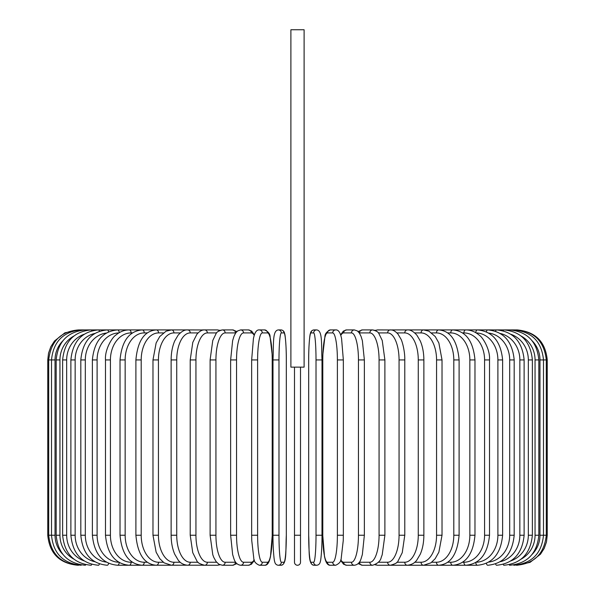 <?xml version="1.0" encoding="UTF-8"?>
<svg xmlns="http://www.w3.org/2000/svg" width="595" height="595" viewBox="0 0 595 595"><rect width="100%" height="100%" fill="white"/><g stroke="black" fill="none" stroke-linecap="round" stroke-linejoin="round"><path stroke-width="0.89" d="M300.505 562.245L300.505 535.232L300.505 562.245A3.005 3.005 0 0 1 297.5 565.25A3.005 3.005 0 0 1 294.495 562.245L294.495 535.232L294.495 562.245A3.005 3.005 0 0 0 297.5 565.25A3.005 3.005 0 0 0 300.505 562.245A3.005 3.005 0 0 1 297.5 565.25A3.005 3.005 0 0 1 294.495 562.245A3.005 3.005 0 0 0 297.5 565.25A3.005 3.005 0 0 0 300.505 562.245L300.505 535.232L300.505 562.245A3.005 3.005 0 0 1 297.5 565.25A3.005 3.005 0 0 1 294.495 562.245A3.005 3.005 0 0 0 297.5 565.25A3.005 3.005 0 0 0 300.505 562.245M304.105 29.75L290.896 29.75L290.896 367.137L304.105 367.137L304.105 29.75M300.505 367.137L300.505 535.232L294.495 535.232L294.495 367.137M77.774 565.25L77.774 565.235C59.545 563.472 49.541 553.469 47.764 535.232L47.764 359.938L55.03 359.938L55.03 535.232L47.764 535.232M47.764 359.938L48.537 353.155L50.82 346.729L54.502 340.987L64.892 332.828L78.681 330.017M547.236 535.232L539.97 535.232L539.97 359.938L547.236 359.938L547.236 535.232L546.463 542.008L544.18 548.441L540.498 554.183L530.108 562.342L517.226 565.25M547.236 359.938C545.459 341.701 535.455 331.698 517.226 329.92L392.35 329.92A3.005 2.603 -90 0 0 391.659 330.024M516.319 565.146L516.386 565.25C534.288 563.74 544.261 553.737 546.299 535.232L546.299 359.938C544.194 341.374 534.228 331.37 516.386 329.92L516.319 330.017M532.198 554.309A27.013 26.604 -90 0 0 539.97 535.232M513.663 564.975A3.005 0.521 90 0 0 513.887 565.25C531.841 563.495 541.71 553.491 543.488 535.232L543.488 359.938C541.71 341.679 531.841 331.675 513.887 329.92A3.005 0.521 -90 0 0 513.663 330.195M539.97 359.938A27.013 26.604 -90 0 0 532.198 340.853M538.832 535.232L535.054 535.232L535.054 359.938L538.832 359.938L538.832 535.232C537.054 553.521 527.356 563.532 509.737 565.25A3.005 0.774 90 0 1 509.298 564.715M521.205 559.092A27.013 26.098 -90 0 0 535.054 535.232M535.054 359.938A27.013 26.098 -90 0 0 521.205 336.078M509.298 330.448A3.005 0.774 -90 0 1 509.737 329.92C527.356 331.638 537.054 341.642 538.832 359.938M532.361 535.232L528.33 535.232L528.33 359.938L532.361 359.938L532.361 535.232C530.576 553.573 521.116 563.577 503.972 565.25A3.005 1.026 90 0 1 503.244 564.372M510.927 560.877A27.013 25.384 -90 0 0 528.33 535.232M528.33 359.938A27.013 25.384 -90 0 0 510.927 334.286M503.244 330.798A3.005 1.026 -90 0 1 503.972 329.92C521.116 331.594 530.576 341.597 532.361 359.938M524.121 535.232L519.851 535.232L519.851 359.938L524.121 359.938L524.121 535.232C522.336 553.64 513.18 563.644 496.639 565.25A3.005 1.272 90 0 1 495.583 563.911M500.231 561.71A27.013 24.484 -90 0 0 519.851 535.232M519.851 359.938A27.013 24.484 -90 0 0 500.231 333.46M495.583 331.251A3.005 1.272 -90 0 1 496.639 329.92C513.18 331.527 522.336 341.53 524.121 359.938M514.184 535.232L509.684 535.232L509.684 359.938L514.184 359.938L514.184 535.232C512.399 553.722 503.601 563.725 487.788 565.25A3.005 1.502 90 0 1 486.383 563.316M488.703 562.104A27.013 23.398 -90 0 0 509.684 535.232M509.684 359.938A27.013 23.398 -90 0 0 488.703 333.066M486.383 331.854A3.005 1.502 -90 0 1 487.788 329.92C503.601 331.445 512.399 341.448 514.184 359.938M502.619 535.232L497.896 535.232L497.896 359.938L502.619 359.938L502.619 535.232C500.834 553.826 492.459 563.829 477.488 565.25A3.005 1.718 90 0 1 475.769 562.491M476.186 562.245A27.013 22.127 -90 0 0 497.896 535.232M497.896 359.938A27.013 22.127 -90 0 0 476.186 332.925M475.769 332.679A3.005 1.718 -90 0 1 477.488 329.92C492.459 331.341 500.834 341.344 502.619 359.938M489.514 535.232L484.583 535.232L484.583 359.938L489.514 359.938L489.514 535.232C487.736 553.952 479.838 563.956 465.818 565.25L477.488 565.25M462.553 562.245L463.892 562.245A27.013 20.691 -90 0 0 484.583 535.232M463.892 562.245A3.005 1.926 90 0 0 465.818 565.25L452.869 565.25A3.005 2.12 90 0 1 450.742 562.245A27.013 19.099 -90 0 0 469.849 535.232L469.849 359.938L474.974 359.938L474.974 535.232L469.849 535.232M484.583 359.938A27.013 20.691 -90 0 0 463.892 332.917L462.553 332.917M463.892 332.917A3.005 1.926 -90 0 1 465.818 329.92C470.652 329.92 475.145 331.69 479.295 335.216C482.5 337.001 490.369 349.354 489.514 359.938M447.693 562.245L450.742 562.245M469.849 359.938A27.013 19.099 -90 0 0 450.742 332.917L447.693 332.917M450.742 332.917A3.005 2.12 -90 0 1 452.869 329.92C465.84 331.051 473.211 341.054 474.974 359.938M459.102 535.232L453.799 535.232L453.799 359.938L459.102 359.938L459.102 535.232C457.362 554.309 450.579 564.313 438.738 565.25L452.869 565.25C465.84 564.12 473.211 554.109 474.974 535.232M431.717 562.245L436.433 562.245A27.013 17.367 -90 0 0 453.799 535.232M436.433 562.245A3.005 2.298 90 0 0 438.738 565.25L423.528 565.25A3.005 2.462 90 0 1 421.067 562.245A27.013 15.492 -90 0 0 436.566 535.232L436.566 359.938L442.026 359.938L442.026 535.232L436.566 535.232M453.799 359.938A27.013 17.367 -90 0 0 436.433 332.917L431.717 332.917M436.433 332.917A3.005 2.298 -90 0 1 438.738 329.92C450.579 330.857 457.362 340.861 459.102 359.938M414.745 562.245L421.067 562.245M436.566 359.938A27.013 15.492 -90 0 0 421.067 332.917L414.745 332.917M421.067 332.917A3.005 2.462 -90 0 1 423.528 329.92L428.921 331.17L435.235 336.539L438.857 342.951L442.026 359.938M423.871 535.232L418.27 535.232L418.27 359.938L423.871 359.938L423.871 535.232C423.826 542.439 422.621 548.769 420.271 554.235L416.798 560.103C414.678 563.093 411.532 564.811 407.359 565.25L423.528 565.25L430.877 562.863L435.153 558.735L438.865 552.19L442.026 535.232M396.917 562.245L404.764 562.245A27.013 13.507 -90 0 0 418.27 535.232M404.764 562.245A3.005 2.603 90 0 0 407.359 565.25L390.357 565.25A3.005 2.722 90 0 1 387.635 562.245A27.013 11.417 -90 0 0 399.059 535.232L399.059 359.938L404.779 359.938L404.779 535.232L399.059 535.232M418.27 359.938A27.013 13.507 -90 0 0 404.764 332.917L396.917 332.917M391.659 565.138A3.005 2.603 90 0 0 392.35 565.25L391.302 565.191M404.764 332.917A3.005 2.603 -90 0 1 407.359 329.92C410.253 329.615 413.421 331.363 416.872 335.163L420.263 340.913C422.621 346.379 423.826 352.723 423.871 359.938M378.375 562.245L387.635 562.245M399.059 359.938A27.013 11.417 -90 0 0 387.635 332.917L378.375 332.917M375.795 564.417A3.005 2.722 90 0 0 377.676 565.25L375.006 564.789L377.676 565.25L390.357 565.25C395.132 564.03 397.713 562.58 398.1 560.914L402.257 552.658L404.779 535.232M375.795 330.753A3.005 2.722 -90 0 1 377.676 329.92L375.006 330.381L377.676 329.92L391.302 329.972M387.635 332.917A3.005 2.722 -90 0 1 390.357 329.92C392.886 329.756 395.459 331.199 398.1 334.249L400.956 339.113C401.685 339.909 405.024 350.254 404.779 359.938M384.891 535.232L379.067 535.232L379.067 359.938L384.891 359.938L384.891 535.232L382.213 554.748L381.216 557.433C380.577 560.929 377.728 563.532 372.649 565.25A3.005 2.819 90 0 1 369.83 562.245A27.013 9.237 -90 0 0 379.067 535.232M359.291 562.238A27.013 9.237 -90 0 0 359.566 562.245L369.83 562.245M379.067 359.938A27.013 9.237 -90 0 0 369.83 332.917L359.566 332.917A27.013 9.237 -90 0 0 359.291 332.932M359.566 562.245A3.005 2.819 90 0 0 362.385 565.25L358.093 563.651L362.385 565.25L372.649 565.25M359.566 332.917A3.005 2.819 -90 0 1 362.385 329.92L358.093 331.512M369.83 332.917A3.005 2.819 -90 0 1 372.649 329.92L375.006 330.381M364.363 535.232L358.458 535.232L358.458 359.938L364.363 359.938L364.363 535.232L362.355 554.533L361.076 558.72C359.916 562.595 357.684 564.767 354.367 565.25A3.005 2.901 90 0 1 351.466 562.245A27.013 6.991 -90 0 0 358.458 535.232M340.786 559.783A27.013 6.991 -90 0 0 343.702 562.245L351.466 562.245M358.458 359.938A27.013 6.991 -90 0 0 351.466 332.917L343.702 332.917A27.013 6.991 -90 0 0 340.786 335.379M343.702 562.245A3.005 2.901 90 0 0 346.602 565.25L354.367 565.25M343.702 332.917A3.005 2.901 -90 0 1 346.602 329.92L343.375 331.08L340.6 334.814M351.466 332.917A3.005 2.901 -90 0 1 354.367 329.92L346.602 329.92M343.3 535.232L337.387 535.232L337.387 359.938L343.345 359.938L343.345 535.232L343.255 540.528L341.21 558.266C341.218 561.293 339.366 563.621 335.654 565.25A3.005 2.953 90 0 1 332.702 562.245A27.013 4.693 -90 0 0 337.387 535.232M337.387 359.938A27.013 4.693 -90 0 0 332.702 332.917L327.488 332.917A27.013 4.693 -90 0 0 322.795 359.938L322.795 535.232A27.013 4.693 -90 0 0 327.488 562.245L332.702 562.245M327.488 562.245A3.005 2.953 90 0 0 330.441 565.25L335.654 565.25M327.488 332.917A3.005 2.953 -90 0 1 330.441 329.92C326.737 331.541 324.877 333.869 324.885 336.904L322.84 354.642L322.75 359.938L322.75 535.232L324.528 556.734L325.339 559.873C326.581 563.718 328.284 565.51 330.441 565.25M332.702 332.917A3.005 2.953 -90 0 1 335.654 329.92L330.441 329.92M316.012 359.938A27.013 2.358 -90 0 0 313.662 332.917L311.044 332.917A27.013 2.358 -90 0 0 308.686 359.938L308.686 535.232A27.013 2.358 -90 0 0 311.044 562.245A3.005 2.99 90 0 0 314.034 565.25L316.652 565.25C318.764 565.072 320.021 563.703 320.415 561.137C320.638 561.762 322.096 550.159 322.007 535.232L316.012 535.232L316.012 359.938L322.007 359.938L321.992 535.232C322.096 550.159 320.638 561.762 320.415 561.137C320.021 563.703 318.764 565.072 316.652 565.25A3.005 2.99 90 0 1 313.662 562.245A27.013 2.358 -90 0 0 316.012 535.232M313.662 332.917A3.005 2.99 -90 0 1 316.652 329.92C322.735 330.478 321.203 343.776 322.007 359.938L322.007 535.232M311.044 562.245L313.662 562.245M308.686 535.232L308.686 535.232C309.482 551.394 307.95 564.692 314.034 565.25C307.95 564.692 309.482 551.394 308.679 535.232L308.686 359.938C308.589 345.011 310.047 333.408 310.27 334.033C310.664 331.467 311.921 330.099 314.034 329.92A3.005 2.99 -90 0 0 311.044 332.917M278.988 535.232L272.993 535.232L272.993 359.938L278.988 359.938L278.988 535.232A27.013 2.358 90 0 0 281.338 562.245L283.956 562.245A27.013 2.358 90 0 0 286.314 535.232L286.314 359.938A27.013 2.358 90 0 0 283.956 332.917L281.338 332.917A27.013 2.358 90 0 0 278.988 359.938M283.956 562.245A3.005 2.99 -90 0 1 280.966 565.25L278.348 565.25C276.236 565.072 274.979 563.703 274.585 561.137C274.362 561.762 272.904 550.159 272.993 535.232C272.904 550.159 274.362 561.762 274.585 561.137C274.979 563.703 276.236 565.072 278.348 565.25A3.005 2.99 -90 0 0 281.338 562.245M286.321 359.938C286.411 345.011 284.953 333.408 284.73 334.033C284.336 331.467 283.079 330.099 280.966 329.92C283.079 330.099 284.336 331.467 284.73 334.033C284.953 333.408 286.411 345.011 286.321 359.938L286.314 535.232C285.518 551.394 287.05 564.692 280.966 565.25M281.338 332.917A3.005 2.99 90 0 0 278.348 329.92L280.966 329.92A3.005 2.99 90 0 1 283.956 332.917M257.613 535.232L251.655 535.232L251.745 540.528L253.79 558.266C253.782 561.293 255.634 563.621 259.346 565.25A3.005 2.953 -90 0 0 262.298 562.245L267.512 562.245A27.013 4.693 90 0 0 272.205 535.232L272.205 359.938A27.013 4.693 90 0 0 267.512 332.917L262.298 332.917A27.013 4.693 90 0 0 257.613 359.938L257.613 535.232A27.013 4.693 90 0 0 262.298 562.245M251.7 359.938L257.613 359.938M259.346 565.25L264.559 565.25A3.005 2.953 -90 0 0 267.512 562.245M264.559 565.25C266.716 565.51 268.419 563.718 269.661 559.873L270.472 556.734L272.25 535.232L272.25 359.938L272.16 354.642L270.115 336.904C270.123 333.869 268.263 331.541 264.559 329.92A3.005 2.953 90 0 1 267.512 332.917M264.559 329.92L259.346 329.92A3.005 2.953 90 0 1 262.298 332.917M254.214 335.379A27.013 6.991 90 0 0 251.298 332.917L243.534 332.917A27.013 6.991 90 0 0 236.542 359.938L236.542 535.232L230.637 535.232L232.645 554.533L233.924 558.72C235.084 562.595 237.316 564.767 240.633 565.25A3.005 2.901 -90 0 0 243.534 562.245L251.298 562.245A27.013 6.991 90 0 0 254.214 559.783M236.542 535.232A27.013 6.991 90 0 0 243.534 562.245M230.637 535.232L230.637 359.938L236.542 359.938M240.633 565.25L248.398 565.25A3.005 2.901 -90 0 0 251.298 562.245M254.4 334.814L251.626 331.08L248.398 329.92A3.005 2.901 90 0 1 251.298 332.917M248.398 329.92L240.633 329.92A3.005 2.901 90 0 1 243.534 332.917M235.709 332.932A27.013 9.237 90 0 0 235.434 332.917L225.17 332.917A27.013 9.237 90 0 0 215.933 359.938L215.933 535.232L210.109 535.232L212.787 554.748L213.784 557.433L216.111 561.606L218.945 564.268L222.351 565.25A3.005 2.819 -90 0 0 225.17 562.245L235.434 562.245A27.013 9.237 90 0 0 235.709 562.238M215.933 535.232A27.013 9.237 90 0 0 225.17 562.245M210.109 535.232L210.109 359.938L215.933 359.938M222.351 565.25L232.615 565.25L236.907 563.651L232.615 565.25A3.005 2.819 -90 0 0 235.434 562.245M236.907 331.512L232.615 329.92A3.005 2.819 90 0 1 235.434 332.917M219.994 330.381L217.324 329.92L219.994 330.381L222.351 329.92A3.005 2.819 90 0 1 225.17 332.917M216.625 332.917L207.365 332.917A27.013 11.417 90 0 0 195.941 359.938L195.941 535.232L190.221 535.232L192.743 552.658L196.9 560.914C197.287 562.58 199.868 564.03 204.643 565.25A3.005 2.722 -90 0 0 207.365 562.245L216.625 562.245M195.941 535.232A27.013 11.417 90 0 0 207.365 562.245M190.221 535.232L190.221 359.938L195.941 359.938M203.341 565.138A3.005 2.603 -90 0 1 202.65 565.25L217.324 565.25A3.005 2.722 -90 0 0 219.205 564.417M207.365 332.917A3.005 2.722 90 0 0 204.643 329.92L217.324 329.92A3.005 2.722 90 0 1 219.205 330.753M198.083 332.917L190.236 332.917A27.013 13.507 90 0 0 176.73 359.938L176.73 535.232L171.129 535.232C171.174 542.439 172.379 548.769 174.729 554.235L178.203 560.103C180.322 563.093 183.468 564.811 187.641 565.25A3.005 2.603 -90 0 0 190.236 562.245L198.083 562.245M176.73 535.232A27.013 13.507 90 0 0 190.236 562.245M171.129 535.232L171.129 359.938L176.73 359.938M190.221 359.938L192.787 342.378L196.9 334.249C199.541 331.199 202.114 329.756 204.643 329.92L202.65 329.92A3.005 2.603 90 0 1 203.341 330.024M78.681 565.146L78.614 565.25C60.712 563.74 50.739 553.737 48.701 535.232L48.701 359.938C50.806 341.374 60.772 331.37 78.614 329.92L187.641 329.92A3.005 2.603 90 0 1 190.236 332.917M180.255 332.917L173.933 332.917A27.013 15.492 90 0 0 158.434 359.938L158.434 535.232L152.975 535.232L156.135 552.19L159.847 558.735L164.123 562.863L171.472 565.25A3.005 2.462 -90 0 0 173.933 562.245L180.255 562.245M158.434 535.232A27.013 15.492 90 0 0 173.933 562.245M152.975 535.232L152.975 359.938L158.434 359.938M152.975 359.938L156.143 342.951L159.765 336.539L166.079 331.17L171.472 329.92A3.005 2.462 90 0 1 173.933 332.917M163.283 332.917L158.567 332.917A27.013 17.367 90 0 0 141.201 359.938L141.201 535.232L135.898 535.232C137.638 554.309 144.421 564.313 156.262 565.25A3.005 2.298 -90 0 0 158.567 562.245L163.283 562.245M141.201 535.232A27.013 17.367 90 0 0 158.567 562.245M135.898 535.232L135.898 359.938L141.201 359.938M135.898 359.938C137.638 340.861 144.421 330.857 156.262 329.92A3.005 2.298 90 0 1 158.567 332.917M147.307 332.917L144.258 332.917A27.013 19.099 90 0 0 125.151 359.938L125.151 535.232L120.026 535.232C121.789 554.109 129.16 564.12 142.131 565.25A3.005 2.12 -90 0 0 144.258 562.245L147.307 562.245M125.151 535.232A27.013 19.099 90 0 0 144.258 562.245M120.026 535.232L120.026 359.938L125.151 359.938M120.026 359.938C121.789 341.054 129.16 331.051 142.131 329.92A3.005 2.12 90 0 1 144.258 332.917M132.447 332.917L131.108 332.917A27.013 20.691 90 0 0 110.417 359.938L110.417 535.232L105.486 535.232C107.264 553.952 115.162 563.956 129.182 565.25A3.005 1.926 -90 0 0 131.108 562.245L132.447 562.245M110.417 535.232A27.013 20.691 90 0 0 131.108 562.245M105.486 535.232L105.486 359.938L110.417 359.938M105.486 359.938C104.631 349.354 112.5 337.001 115.705 335.216C119.855 331.69 124.348 329.92 129.182 329.92A3.005 1.926 90 0 1 131.108 332.917M118.814 332.925A27.013 22.127 90 0 0 97.104 359.938L97.104 535.232L92.381 535.232C94.166 553.826 102.541 563.829 117.513 565.25A3.005 1.718 -90 0 0 119.231 562.491M97.104 535.232A27.013 22.127 90 0 0 118.814 562.245M92.381 535.232L92.381 359.938L97.104 359.938M92.381 359.938C94.166 341.344 102.541 331.341 117.513 329.92A3.005 1.718 90 0 1 119.231 332.679M106.297 333.066A27.013 23.398 90 0 0 85.316 359.938L85.316 535.232L80.816 535.232C82.601 553.722 91.399 563.725 107.212 565.25A3.005 1.502 -90 0 0 108.617 563.316M85.316 535.232A27.013 23.398 90 0 0 106.297 562.104M80.816 535.232L80.816 359.938L85.316 359.938M80.816 359.938C82.601 341.448 91.399 331.445 107.212 329.92A3.005 1.502 90 0 1 108.617 331.854M94.769 333.46A27.013 24.484 90 0 0 75.149 359.938L75.149 535.232L70.879 535.232C72.664 553.64 81.82 563.644 98.361 565.25A3.005 1.272 -90 0 0 99.417 563.911M75.149 535.232A27.013 24.484 90 0 0 94.769 561.71M70.879 535.232L70.879 359.938L75.149 359.938M70.879 359.938C72.664 341.53 81.82 331.527 98.361 329.92A3.005 1.272 90 0 1 99.417 331.251M84.074 334.286A27.013 25.384 90 0 0 66.67 359.938L66.67 535.232L62.639 535.232C64.424 553.573 73.884 563.577 91.028 565.25A3.005 1.026 -90 0 0 91.756 564.372M66.67 535.232A27.013 25.384 90 0 0 84.074 560.877M62.639 535.232L62.639 359.938L66.67 359.938M62.639 359.938C64.424 341.597 73.884 331.594 91.028 329.92A3.005 1.026 90 0 1 91.756 330.798M73.795 336.078A27.013 26.098 90 0 0 59.946 359.938L59.946 535.232L56.168 535.232C57.946 553.521 67.644 563.532 85.264 565.25A3.005 0.774 -90 0 0 85.702 564.715M59.946 535.232A27.013 26.098 90 0 0 73.795 559.092M56.168 535.232L56.168 359.938L59.946 359.938M56.168 359.938C57.946 341.642 67.644 331.638 85.264 329.92A3.005 0.774 90 0 1 85.702 330.448M81.337 330.195A3.005 0.521 90 0 0 81.113 329.92C63.159 331.675 53.29 341.679 51.512 359.938L51.512 535.232C53.29 553.491 63.159 563.495 81.113 565.25A3.005 0.521 -90 0 0 81.337 564.975M55.03 535.232A27.013 26.604 90 0 0 62.802 554.309M62.802 340.853A27.013 26.604 90 0 0 55.03 359.938M384.891 359.938L382.243 340.519L378.911 333.594C378.45 332.114 376.36 330.887 372.649 329.92L362.385 329.92M346.602 565.25L343.583 564.239L340.6 560.356M354.367 329.92L357.387 330.932L359.417 333.118L361.083 336.472L362.37 340.682L364.363 359.938M335.654 329.92C337.811 329.66 339.514 331.452 340.757 335.297L341.567 338.436L343.345 359.938M308.679 359.938C308.589 345.011 310.047 333.408 310.27 334.033C310.664 331.467 311.921 330.099 314.034 329.92L316.652 329.92M272.993 535.232L272.993 359.938C273.797 343.776 272.265 330.478 278.348 329.92M251.655 535.232L251.655 359.938L253.433 338.436L254.243 335.297C255.486 331.452 257.189 329.66 259.346 329.92M248.398 565.25L251.417 564.239L254.4 560.356M240.633 329.92L237.613 330.932L235.583 333.118L233.917 336.472L232.63 340.682L230.637 359.938M210.109 359.938L212.757 340.519L216.089 333.594C216.55 332.114 218.64 330.887 222.351 329.92L232.615 329.92M217.324 565.25L219.994 564.789M203.698 565.191L117.513 565.25M203.698 329.972L187.641 329.92C184.748 329.615 181.579 331.363 178.128 335.163L174.737 340.913C172.379 346.379 171.174 352.723 171.129 359.938"/></g></svg>
